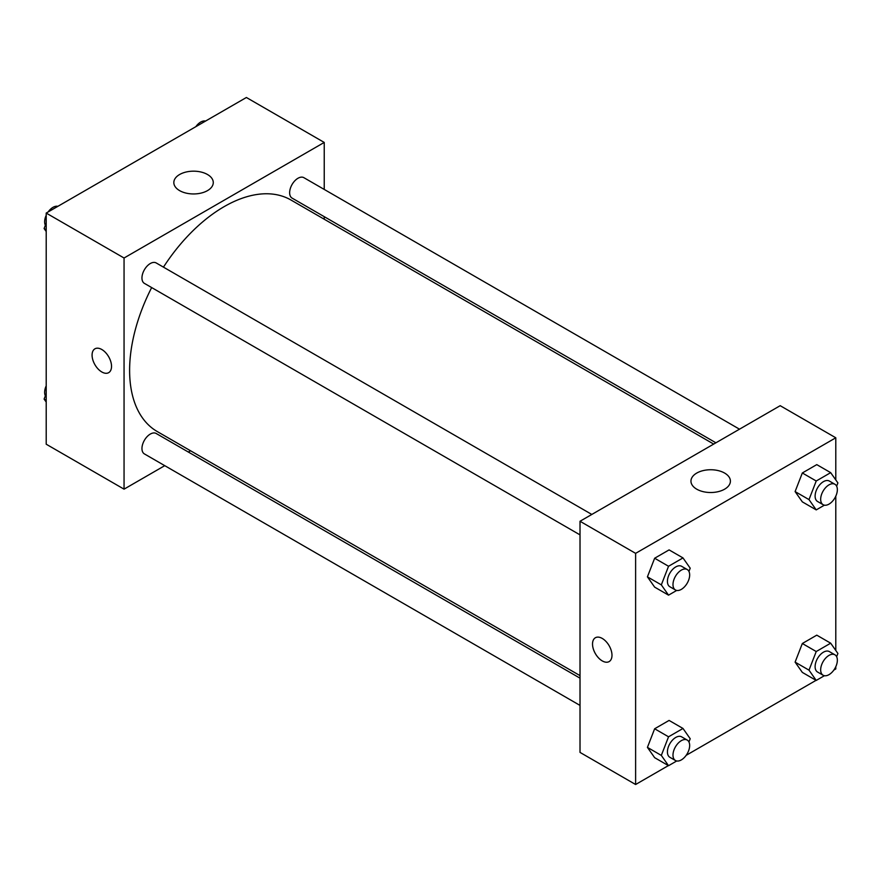 <?xml version="1.0" encoding="UTF-8"?>
<svg xmlns="http://www.w3.org/2000/svg" width="882" height="882" viewBox="0 0 882 882"><rect width="100%" height="100%" fill="white"/><g stroke="black" fill="none" stroke-linecap="round" stroke-linejoin="round"><path stroke-width="1.32" d="M164.747 465.663L124.053 489.157L46.206 444.208L46.206 213.069L246.387 97.494L324.234 142.432L324.234 189.432M324.234 216.663L324.234 219.221M179.608 174.515A19.724 11.389 180 0 1 201.107 172.045A19.724 11.389 180 0 1 213.279 182.563A19.724 11.389 180 0 1 193.555 193.952A19.724 11.389 180 0 1 173.831 182.563A19.724 11.389 180 0 1 179.608 174.515M124.053 489.157L124.053 258.007L46.206 213.069M124.053 258.007L324.234 142.432M94.925 348.82A13.759 7.949 -120 0 0 92.819 359.845A13.759 7.949 -120 0 0 101.816 371.972A13.759 7.949 60 0 1 92.819 359.856A13.759 7.949 60 0 1 94.925 348.82A13.759 7.949 60 0 1 108.684 356.769A13.759 7.949 60 0 1 108.684 372.656A13.759 7.949 60 0 1 101.805 371.972A13.759 7.949 -120 0 0 108.695 372.656M190.545 450.768L188.34 452.036M591.811 514.449L156.191 262.946A11.797 6.813 120 0 0 144.394 269.76A11.797 6.813 120 0 0 144.394 283.376L580.014 534.878M580.014 678.17L156.191 433.481A11.797 6.813 120 0 0 147.107 436.645A11.797 6.813 120 0 0 141.958 448.508A11.797 6.813 120 0 0 144.394 453.91L580.014 705.413M739.491 429.181L303.882 177.679A11.797 6.813 120 0 0 294.786 180.843A11.797 6.813 120 0 0 289.638 192.706A11.797 6.813 120 0 0 292.085 198.108L715.908 442.797M151.66 287.565A133.689 77.186 120 0 0 129.61 370.374A133.689 77.186 120 0 0 157.294 431.574L580.014 675.623M713.692 444.076L290.983 200.027A133.689 77.186 120 0 0 163.457 267.136M668.38 765.598L635.613 784.506L580.014 752.401L580.014 521.262L780.195 405.687L835.794 437.792L835.794 479.94M686.174 755.323L816.059 680.331M833.865 670.055L835.794 668.931L835.794 666.704M647.421 576.85L654.642 587.125L647.421 576.85L654.642 558.24L647.421 576.85L661.324 584.876L668.545 566.266L682.988 557.92L690.209 568.195L688.952 571.448M669.085 549.894L654.642 558.24L669.085 549.894L682.988 557.92M795.101 491.583L802.333 501.869L795.101 491.583L802.333 472.973L795.101 491.583L809.003 499.609L816.225 480.999L830.679 472.653L837.9 482.928L836.643 486.18M816.776 464.627L802.333 472.973L816.776 464.627L830.679 472.653M795.101 662.128L802.333 672.404L795.101 662.128L802.333 643.507L795.101 662.128L809.003 670.155L816.225 651.533L830.679 643.187L837.9 653.463L836.643 656.715M816.776 635.161L802.333 643.507L816.776 635.161L830.679 643.187M635.613 784.506L635.613 553.356L835.794 437.792M835.794 496.169L835.794 650.475M647.421 747.385L654.642 757.671L647.421 747.385L654.642 728.775L647.421 747.385L661.324 755.411L668.545 736.801L682.988 728.455L690.209 738.73L688.952 741.983M669.085 720.429L654.642 728.775L669.085 720.429L682.988 728.455M696.736 489.179A19.724 11.389 180 0 1 690.959 481.131A19.724 11.389 180 0 1 710.683 469.742A19.724 11.389 180 0 1 730.406 481.131A19.724 11.389 180 0 1 718.235 491.649A19.724 11.389 180 0 1 696.736 489.179M635.613 553.356L580.014 521.262M611.987 655.293A13.759 7.949 60 0 1 609.131 661.588A13.759 7.949 60 0 1 595.372 653.65A13.759 7.949 60 0 1 595.372 637.752A13.759 7.949 60 0 1 605.978 641.446A13.759 7.949 60 0 1 611.987 655.293M595.372 637.752A13.759 7.949 -120 0 0 595.383 653.639A13.759 7.949 -120 0 0 609.142 661.588M676.714 590.433L668.545 595.152L661.324 584.876M687.221 569.529L681.665 566.321A11.797 6.813 120 0 0 672.569 569.485A11.797 6.813 120 0 0 667.42 581.359A11.797 6.813 120 0 0 669.868 586.751L675.425 589.97A11.797 6.813 120 0 0 687.221 583.156A11.797 6.813 120 0 0 687.221 569.529A11.797 6.813 120 0 0 678.137 572.694A11.797 6.813 120 0 0 672.988 584.568A11.797 6.813 120 0 0 675.425 589.97M668.545 595.152L654.642 587.125M668.545 566.266L654.642 558.24M824.405 505.166L816.225 509.895L809.003 499.609M834.912 484.273L829.356 481.054A11.797 6.813 120 0 0 820.26 484.218A11.797 6.813 120 0 0 815.111 496.092A11.797 6.813 120 0 0 817.559 501.483L823.115 504.702A11.797 6.813 120 0 0 834.912 497.889A11.797 6.813 120 0 0 834.912 484.273A11.797 6.813 120 0 0 825.817 487.426A11.797 6.813 120 0 0 820.668 499.3A11.797 6.813 120 0 0 823.115 504.702M816.225 509.895L802.333 501.869M816.225 480.999L802.333 472.973M676.714 760.979L668.545 765.697L661.324 755.411M687.221 740.075L681.665 736.856A11.797 6.813 120 0 0 672.569 740.02A11.797 6.813 120 0 0 667.42 751.894A11.797 6.813 120 0 0 669.868 757.296L675.425 760.505A11.797 6.813 120 0 0 687.221 753.691A11.797 6.813 120 0 0 687.221 740.075A11.797 6.813 120 0 0 678.137 743.228A11.797 6.813 120 0 0 672.988 755.102A11.797 6.813 120 0 0 675.425 760.505M668.545 765.697L654.642 757.671M668.545 736.801L654.642 728.775M824.405 675.711L816.225 680.43L809.003 670.155M834.912 654.808L829.356 651.589A11.797 6.813 120 0 0 820.26 654.753A11.797 6.813 120 0 0 815.111 666.627A11.797 6.813 120 0 0 817.559 672.029L823.115 675.237A11.797 6.813 120 0 0 834.912 668.424A11.797 6.813 120 0 0 834.912 654.808A11.797 6.813 120 0 0 825.817 657.961A11.797 6.813 120 0 0 820.668 669.835A11.797 6.813 120 0 0 823.115 675.237M816.225 680.43L802.333 672.404M816.225 651.533L802.333 643.507M46.206 231.525L44.1 228.537L46.206 223.113M51.222 210.159L65.941 201.669M46.206 229.75L44.1 228.537M46.206 215.296A11.797 6.813 120 0 0 44.64 221.801A11.797 6.813 120 0 0 45.357 225.285M57.595 206.289A11.797 6.813 120 0 0 48.135 211.945M198.913 124.891L213.62 116.402M205.285 121.021A11.797 6.813 120 0 0 195.826 126.677M46.206 402.06L44.1 399.072L46.206 393.648M46.206 400.285L44.1 399.072M46.206 385.831A11.797 6.813 120 0 0 44.64 392.336A11.797 6.813 120 0 0 45.357 395.82"/></g></svg>
